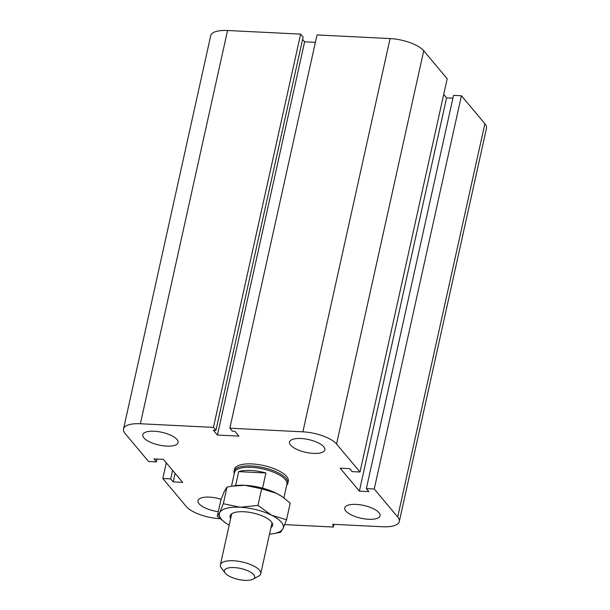 <?xml version="1.0" encoding="UTF-8"?>
<svg xmlns="http://www.w3.org/2000/svg" width="610" height="610" viewBox="0 0 610 610"><rect width="100%" height="100%" fill="white"/><g stroke="black" fill="none" stroke-linecap="round" stroke-linejoin="round"><path stroke-width="0.91" d="M234.065 471.347L234.522 469.296A27.541 9.958 12.5 0 1 263.558 465.529A27.541 9.958 12.5 0 1 288.301 481.214L287.844 483.265A27.541 9.958 -167.5 0 0 251.457 465.971A27.541 9.958 -167.5 0 0 234.065 471.347A27.541 9.958 -167.5 0 0 234.263 473.657M176.999 439.49A18.071 6.535 12.5 0 1 178.082 442.578A18.071 6.535 12.5 0 1 159.019 445.048A18.071 6.535 12.5 0 1 142.786 434.755A18.071 6.535 12.5 0 1 157.967 431.59A18.071 6.535 12.5 0 1 176.999 439.49M323.75 446.779A18.071 6.535 12.5 0 1 324.825 449.867A18.071 6.535 12.5 0 1 305.762 452.338A18.071 6.535 12.5 0 1 289.536 442.044A18.071 6.535 12.5 0 1 304.71 438.872A18.071 6.535 12.5 0 1 323.75 446.779M378.955 512.667A18.071 6.535 12.5 0 1 380.03 515.755A18.071 6.535 12.5 0 1 360.967 518.226A18.071 6.535 12.5 0 1 344.741 507.932A18.071 6.535 12.5 0 1 359.915 504.767A18.071 6.535 12.5 0 1 378.955 512.667M218.334 511.668A18.071 6.535 12.5 0 1 197.991 500.65A18.071 6.535 12.5 0 1 221.148 499.27M157.083 459.078L156.457 461.9L148.565 461.503L125.119 433.519A26.68 9.646 12.5 0 1 123.525 428.96L210.709 35.708A26.68 9.646 12.5 0 1 227.56 30.5L300.616 34.129L303.109 37.103L215.925 430.355L213.401 430.233L217.435 435.052L238.899 436.112L234.858 431.3L232.334 431.171L229.84 428.197L302.895 431.827A26.68 9.646 12.5 0 1 336.56 444.019L360.007 472.003L352.115 471.614L349.621 468.64L340.151 468.167L359.389 491.119L368.852 491.591L366.358 488.618L453.543 95.366L461.434 95.755L374.25 489.007L397.697 516.99A26.68 9.646 12.5 0 1 399.291 521.558A26.68 9.646 12.5 0 1 382.439 526.758L332.74 524.295L333.418 527.04L284.695 524.623M443.706 94.451L446.573 97.867L359.389 491.119M229.84 428.197L317.025 34.945L390.08 38.567A26.68 9.646 12.5 0 1 423.736 50.767L447.191 78.751L360.007 472.003M300.616 34.129L213.431 427.381L215.925 430.355M302.598 39.383L304.619 41.793L217.435 435.052M304.619 41.793L315.385 42.334M123.525 428.96A26.68 9.646 12.5 0 1 140.376 423.752L213.431 427.381M175.093 473.314L173.194 481.877L182.665 482.35L163.427 459.391L153.964 458.926L156.457 461.9M172.6 470.341L170.701 478.903L173.194 481.877M166.294 462.807L162.809 478.507L170.701 478.903M220.004 518.698L219.92 518.691A26.68 9.646 12.5 0 1 186.263 506.498L162.809 478.507M446.573 97.867L452.917 98.187M461.434 95.755L484.881 123.738A26.68 9.646 12.5 0 1 486.475 128.298L399.291 521.558M334.021 524.356L333.418 527.04M366.358 488.618L374.25 489.007M252.998 579.172L258.526 576.214A20.656 7.473 -167.5 0 0 260.737 573.736A20.656 7.473 -167.5 0 0 242.185 561.97A20.656 7.473 -167.5 0 0 220.401 564.791A20.656 7.473 -167.5 0 0 221.354 567.971L225.113 572.996A15.494 5.604 12.5 0 1 240.737 568.489A15.494 5.604 12.5 0 1 252.998 579.172A15.494 5.604 12.5 0 1 238.624 579.5A15.494 5.604 12.5 0 1 225.326 573.255A15.494 5.604 12.5 0 1 225.113 572.996M235.605 485.568L238.693 471.637L265.907 472.986L262.552 488.137M238.693 471.637A26.855 9.707 12.5 0 1 250.756 470.47A26.855 9.707 12.5 0 1 265.907 472.986M283.894 497.882L286.929 484.203A26.855 9.707 -167.5 0 0 251.457 467.336A26.855 9.707 -167.5 0 0 234.499 472.582L231.472 486.216M286.692 485.278A27.541 9.958 -167.5 0 0 287.844 483.265M270.962 527.589A21.769 7.869 -167.5 0 0 271.587 522.053A21.769 7.869 -167.5 0 0 253.043 513.01A21.769 7.869 -167.5 0 0 232.41 513.368A21.769 7.869 -167.5 0 0 230.633 518.653M269.521 534.116A32.704 11.826 -167.5 0 0 273.265 533.697A32.704 11.826 -167.5 0 0 282.941 528.71A32.704 11.826 -167.5 0 0 271.663 515.252A32.704 11.826 -167.5 0 0 240.058 507.23A32.704 11.826 -167.5 0 0 219.73 512.674A32.704 11.826 -167.5 0 0 225.967 523.205A32.704 11.826 -167.5 0 0 229.185 525.172M225.967 523.205L217.305 516.312L219.73 512.674L223.336 503.715L240.058 507.23L257.954 505.431L271.663 515.252L286.54 519.75L282.941 528.71L280.516 532.355L273.265 533.697M286.54 519.75L290.23 503.136L282.133 496.632L276.521 493.315A32.704 11.826 12.5 0 1 281.568 496.243L282.133 496.632M261.637 488.816L244.923 485.301A32.704 11.826 12.5 0 1 276.521 493.315L261.637 488.816L257.954 505.431M232.128 486.109L234.27 485.758A32.704 11.826 12.5 0 1 244.923 485.301L232.128 486.109L227.019 487.1L224.594 490.737L220.988 499.697L217.305 516.312M223.336 503.715L227.019 487.1M484.881 123.738L397.697 516.99M423.736 50.767L336.56 444.019M390.08 38.567L302.895 431.827M227.56 30.5L140.376 423.752M231.708 513.795L220.401 564.791M272.037 522.739L260.737 573.736"/></g></svg>
